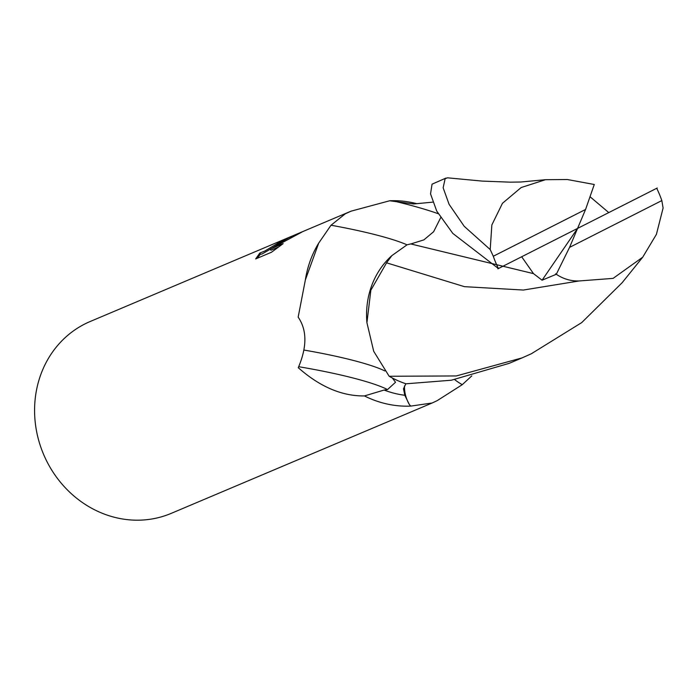 <?xml version="1.0" encoding="UTF-8"?>
<svg xmlns="http://www.w3.org/2000/svg" width="698" height="698" viewBox="0 0 698 698"><rect width="100%" height="100%" fill="white"/><g stroke="black" fill="none" stroke-linecap="round" stroke-linejoin="round"><path stroke-width="1.05" d="M384.101 390.051L364.426 395.932C341.95 396.202 319.893 386.788 298.264 367.706C307.111 346.95 307.076 330.102 298.168 317.145L305.366 279.898L318.707 243.113L331.018 225.227L345.231 213.841L351.007 211.18L90.121 321.534A104.142 94.614 67.1 0 0 84.728 324.038A104.142 94.614 67.1 0 0 44.873 457.295A104.142 94.614 67.1 0 0 171.263 513.353L432.149 402.999L410.773 406.096L409.325 404.508L404.805 395.277L403.505 388.786L405.852 383.76A97.633 88.698 67.1 0 1 392.311 377.993L395.53 382.251L387.512 389.58L384.101 390.051A97.633 88.698 67.1 0 0 404.805 395.277M471.787 375.89L462.259 384.677L437.157 400.661L432.149 402.999M364.426 395.932A104.142 94.614 67.1 0 0 410.773 406.096A104.142 94.614 67.1 0 1 364.426 395.932M318.707 243.113A104.142 94.614 67.1 0 0 305.366 279.898L305.366 279.898A104.142 94.614 67.1 0 1 318.707 243.113L318.707 243.113M276.46 244.754L288.989 237.66L300.794 232.67L270.344 249.046L283.161 243.628L271.487 252.24L255.677 258.932L259.839 253.025L264.795 251.053L282.943 240.217L287.183 238.428L276.46 244.754L276.783 245.399M256.986 258.382L260.415 254.22L259.883 253.121M295.987 234.449L301.833 232.146M287.428 238.07L289.155 237.433M276.705 245.242L272.909 247.581M270.396 249.151L262.012 254.02L260.424 254.212M278.423 247.066L270.929 250.233L270.344 249.046M351.007 211.18L389.667 200.771L413.67 203.964L432.542 202.167M416.706 203.659A104.142 94.614 67.1 0 0 389.667 200.771L389.667 200.771A104.142 94.614 67.1 0 1 416.706 203.659M454.695 379.625A106.244 51.172 173.3 0 0 462.259 384.677M386.561 262.823L391.866 255.616A83.769 76.099 67.1 0 0 366.93 322.72L370.847 290.22L386.561 262.823L464.423 286.66L523.395 290.045L579.096 280.962L613.097 278.38L642.71 257.204L656.408 234.354L663.1 208.039L661.835 200.579A97.633 88.698 67.1 0 0 656.705 188.277M407.021 244.824A106.244 13.576 9 0 0 331.018 225.227M384.877 370.961A100.817 12.887 9 0 0 303.874 350.038M387.512 389.58A105.878 13.532 9 0 0 298.692 366.712M642.71 257.204L622.154 282.699L581.713 322.598L531.309 353.773L522.104 357.882L456.309 375.943L389.161 376.266A97.633 88.698 67.1 0 0 405.974 383.804L451.344 380.218L509.182 363.344M446.031 178.051L432.053 184.167L430.544 193.869L436.721 211.058L452.828 233.429L498.424 268.547A97.633 88.698 67.1 0 1 493.294 256.253L490.205 249.561L464.196 226.283L449.093 204.322L443.143 187.797L445.132 178.636L447.575 177.824L482.109 181.087L510.351 182.169L520.795 182.012L545.531 179.691L521.153 187.544L502.455 203.301L491.854 224.948L490.205 249.561M389.161 376.266L373.7 351.286L366.93 322.72M497.892 268.817L577.569 228.412L585.57 209.461L493.294 256.253M555.66 273.817C562.928 278.938 570.955 281.311 579.759 280.936M521.738 256.855L533.499 273.625L542.084 280.203L556.306 274.262L569.559 247.371L661.835 200.579M533.499 273.625L410.703 243.925L407.056 244.806L391.866 255.616M585.57 209.461L594.277 184.49L567.378 179.526L545.531 179.691M657.237 188.015L577.569 228.412L569.559 247.371M608.717 212.541L590.011 196.714M577.569 228.412L542.084 280.203M404.491 385.924A146.693 70.646 173.3 0 0 409.325 404.508M438.292 213.745A146.693 18.75 9 0 0 394.038 201.111M259.857 253.077L260.433 254.264M509.086 363.388L522.104 357.882M410.974 243.899L423.869 239.885L433.624 231.736L440.726 217.593"/></g></svg>
